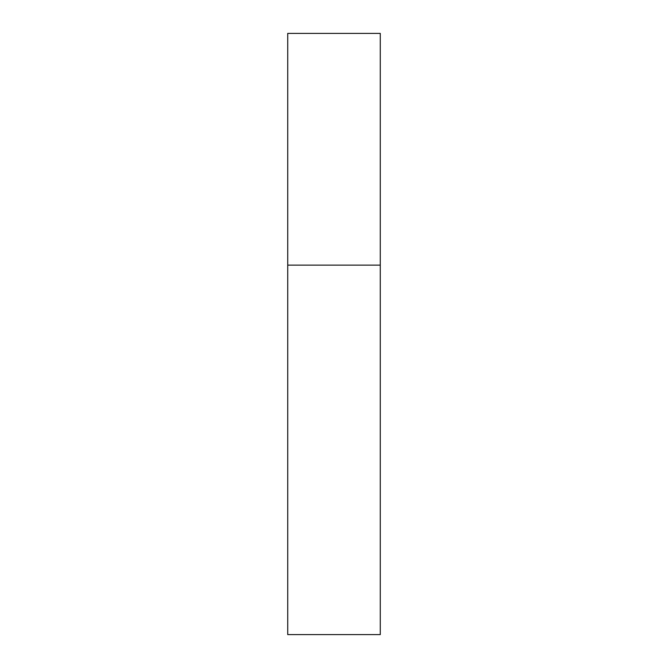 <?xml version="1.0" encoding="UTF-8"?>
<svg xmlns="http://www.w3.org/2000/svg" width="668" height="668" viewBox="0 0 668 668"><rect width="100%" height="100%" fill="white"/><g stroke="black" fill="none" stroke-linecap="round" stroke-linejoin="round"><path stroke-width="1" d="M380.276 265.138L287.724 265.138L287.724 634.6L380.276 634.6L380.276 265.138L287.724 265.138L287.724 33.4L380.276 33.4L380.276 265.138L380.276 33.4"/></g></svg>

